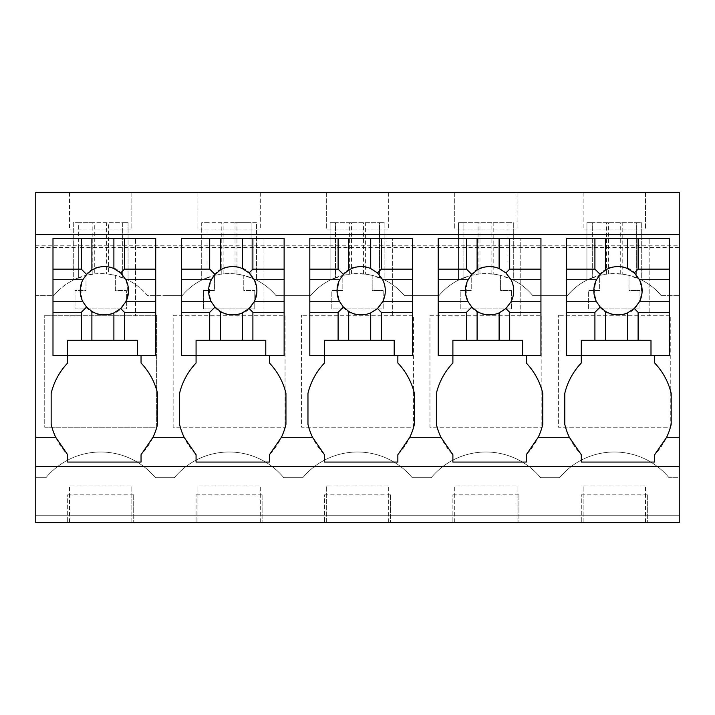 <?xml version="1.0" encoding="UTF-8"?>
<svg xmlns="http://www.w3.org/2000/svg" width="715" height="715" viewBox="0 0 715 715"><rect width="100%" height="100%" fill="white"/><g stroke="black" fill="none" stroke-linecap="round" stroke-linejoin="round"><path stroke-width="0.54" stroke-dasharray="3.58 2.68" d="M92.825 274.104L92.825 222.669L94.738 222.669L94.738 273.881L86.014 275.382L86.014 290.549L75.004 290.549L75.004 308.889L126.367 308.889L126.367 290.549L115.365 290.549L115.365 275.382L108.573 274.104L108.573 222.669L128.074 222.669L122.703 222.669L122.703 247.39L78.677 247.39L78.677 277.706A60.981 60.981 0 0 0 53.786 295.608L35.75 295.608L35.75 247.39L78.677 247.39L78.677 222.669L73.296 222.669L73.296 280.092L86.014 275.382A60.981 60.981 0 0 0 53.786 295.608L35.75 295.608L35.75 522.594L679.25 522.594L35.75 522.594L35.75 515.256L35.75 522.594L679.25 522.594L679.25 515.256L35.75 515.256L679.25 515.256L679.25 522.594L679.25 477.692L669.017 477.692L679.25 477.692L679.25 192.407L35.75 192.407L35.75 245.79L679.25 245.79M69.507 522.594L131.873 522.594L69.507 522.594L69.507 485.905L131.873 485.905L69.507 485.905L69.507 522.594M388.683 522.594L326.317 522.594L388.683 522.594L388.683 485.905L326.317 485.905L388.683 485.905L388.683 522.594M454.722 522.594L517.088 522.594L454.722 522.594L454.722 485.905L517.088 485.905L454.722 485.905L454.722 522.594M645.493 522.594L583.127 522.594L645.493 522.594L645.493 485.905L583.127 485.905L645.493 485.905L645.493 522.594M260.278 522.594L197.912 522.594L260.278 522.594L260.278 485.905L197.912 485.905L260.278 485.905L260.278 522.594M518.929 495.075L518.929 522.594L518.929 495.075L452.89 495.075L452.89 522.594L452.89 495.075M390.515 495.075L390.515 522.594L390.515 495.075L324.485 495.075L324.485 522.594L324.485 495.075M262.11 495.075L262.11 522.594L262.11 495.075L196.071 495.075L196.071 522.594L196.071 495.075M133.705 495.075L133.705 522.594L133.705 495.075L67.666 495.075L67.666 522.594L67.666 495.075M35.75 477.692L45.983 477.692A71.098 71.098 0 0 1 155.387 477.692L174.389 477.692A71.098 71.098 0 0 1 283.792 477.692L302.803 477.692A71.098 71.098 0 0 1 412.197 477.692L431.208 477.692A71.098 71.098 0 0 1 540.611 477.692L559.613 477.692A71.098 71.098 0 0 1 669.017 477.692A71.098 71.098 0 0 0 559.613 477.692L540.611 477.692A71.098 71.098 0 0 0 431.208 477.692L412.197 477.692A71.098 71.098 0 0 0 302.803 477.692L283.792 477.692A71.098 71.098 0 0 0 174.389 477.692L155.387 477.692A71.098 71.098 0 0 0 45.983 477.692L35.75 477.692M647.334 495.075L647.334 522.594L647.334 495.075L581.295 495.075L581.295 522.594L581.295 495.075M518.929 494.834L452.89 494.834M390.515 494.834L324.485 494.834M262.11 494.834L196.071 494.834M133.705 494.834L67.666 494.834M647.334 494.834L581.295 494.834M166.729 295.608L182.191 295.608A60.981 60.981 0 0 1 207.082 277.706L207.082 222.669L251.108 222.669L251.108 277.706A60.981 60.981 0 0 1 275.999 295.608A60.981 60.981 0 0 0 243.77 275.382L243.77 290.549L254.772 290.549L243.77 290.549L243.77 275.382C233.984 272.996 224.206 272.996 214.42 275.382A60.981 60.981 0 0 0 182.191 295.608L147.594 295.608A60.981 60.981 0 0 0 115.365 275.382C105.579 272.996 95.792 272.996 86.014 275.382L86.014 290.549L75.004 290.549L75.004 308.889L126.367 308.889L126.367 290.549L115.365 290.549L115.365 275.382L128.074 280.092L122.703 277.706A60.981 60.981 0 0 1 147.594 295.608L166.729 295.608M235.038 273.881L235.038 222.669L256.488 222.669L256.488 280.092L243.77 275.382L235.038 273.881L223.143 273.881L214.42 275.382L214.42 290.549L203.409 290.549L203.409 308.889L254.772 308.889L254.772 290.549L254.772 308.889L203.409 308.889L203.409 290.549L214.42 290.549L214.42 275.382L201.702 280.092L207.082 277.706L207.082 247.39L679.25 247.39M275.999 295.608L310.596 295.608A60.981 60.981 0 0 1 335.487 277.706L335.487 222.669L379.513 222.669L379.513 277.706A60.981 60.981 0 0 1 404.404 295.608A60.981 60.981 0 0 0 372.175 275.382L372.175 290.549L383.177 290.549L372.175 290.549L372.175 275.382C362.389 272.996 352.611 272.996 342.825 275.382A60.981 60.981 0 0 0 310.596 295.608L275.999 295.608M365.392 274.104L351.548 273.881L342.825 275.382L342.825 290.549L331.823 290.549L331.823 308.889L383.177 308.889L383.177 290.549L383.177 308.889L331.823 308.889L331.823 290.549L342.825 290.549L342.825 275.382L330.107 280.092L335.487 277.706L335.487 222.669L330.107 222.669L330.107 280.092L330.107 222.669L384.893 222.669L384.893 280.092L379.513 277.706L379.513 222.669L384.893 222.669L384.893 280.092L372.175 275.382L365.392 274.104L365.392 222.669M404.404 295.608L439.001 295.608A60.981 60.981 0 0 1 463.892 277.706L463.892 222.669L507.918 222.669L507.918 277.706A60.981 60.981 0 0 1 532.809 295.608A60.981 60.981 0 0 0 500.58 275.382L500.58 290.549L511.591 290.549L500.58 290.549L500.58 275.382C490.794 272.996 481.016 272.996 471.23 275.382A60.981 60.981 0 0 0 439.001 295.608L404.404 295.608M493.797 274.104L479.962 273.881L471.23 275.382L471.23 290.549L460.228 290.549L460.228 308.889L511.591 308.889L511.591 290.549L511.591 308.889L460.228 308.889L460.228 290.549L471.23 290.549L471.23 275.382L458.512 280.092L463.892 277.706L463.892 222.669L458.512 222.669L458.512 280.092L458.512 222.669L513.299 222.669L513.299 280.092L507.918 277.706L507.918 222.669L513.299 222.669L513.299 280.092L500.58 275.382L493.797 274.104L493.797 222.669M532.809 295.608L567.406 295.608A60.981 60.981 0 0 1 592.297 277.706L592.297 222.669L636.323 222.669L636.323 277.706A60.981 60.981 0 0 1 661.214 295.608A60.981 60.981 0 0 0 628.986 275.382L628.986 290.549L639.997 290.549L628.986 290.549L628.986 275.382C619.208 272.996 609.421 272.996 599.635 275.382A60.981 60.981 0 0 0 567.406 295.608L532.809 295.608M622.202 274.104L608.367 273.881L599.635 275.382L599.635 290.549L588.633 290.549L588.633 308.889L639.997 308.889L639.997 290.549L639.997 308.889L588.633 308.889L588.633 290.549L599.635 290.549L599.635 275.382L586.926 280.092L592.297 277.706L592.297 222.669L586.926 222.669L586.926 280.092L586.926 222.669L641.704 222.669L641.704 280.092L636.323 277.706L636.323 222.669L641.704 222.669L641.704 280.092L628.986 275.382L622.202 274.104L622.202 222.669M661.214 295.608L679.25 295.608L661.214 295.608M670.259 427.204L670.259 315.306L558.361 315.306L670.259 315.306L670.259 427.204L558.361 427.204L558.361 315.306L558.361 427.204L670.259 427.204M429.956 315.306L541.854 315.306L541.854 427.204L541.854 315.306L429.956 315.306L429.956 427.204L541.854 427.204L429.956 427.204L429.956 315.306M44.741 427.204L156.639 427.204L156.639 315.306L44.741 315.306L156.639 315.306L156.639 427.204L44.741 427.204L44.741 315.306L44.741 427.204M413.449 427.204L413.449 315.306L301.551 315.306L413.449 315.306L413.449 427.204L301.551 427.204L301.551 315.306L301.551 427.204L413.449 427.204M173.146 315.306L285.044 315.306L285.044 427.204L285.044 315.306L173.146 315.306L173.146 427.204L285.044 427.204L173.146 427.204L173.146 315.306M52.99 355.668L52.99 238.265L52.99 316.039L135.537 316.039L135.537 238.265L135.537 316.039L52.99 316.039L52.99 355.668L52.99 238.265L155.718 238.265L52.99 238.265L155.718 238.265L155.718 355.668L141.043 355.668L141.043 363.006A66.495 66.495 0 0 1 157.55 393.348L157.55 424.379A66.513 66.513 0 0 1 141.043 454.722L141.043 462.06L67.666 462.06L67.666 454.722A66.513 66.513 0 0 1 51.158 424.379L51.158 393.348A66.495 66.495 0 0 1 67.666 363.006L67.666 355.668L52.99 355.668L155.718 355.668L155.718 238.265L155.718 355.668M196.071 363.006L196.071 355.668L181.396 355.668L181.396 238.265L181.396 316.039L263.942 316.039L263.942 238.265L263.942 316.039L181.396 316.039L181.396 355.668L181.396 238.265L284.123 238.265L181.396 238.265L284.123 238.265L284.123 355.668L269.448 355.668L269.448 363.006A66.495 66.495 0 0 1 285.955 393.348L285.955 424.379A66.513 66.513 0 0 1 269.448 454.722L269.448 462.06L196.071 462.06L196.071 454.722A66.513 66.513 0 0 1 179.563 424.379L179.563 393.348M324.485 363.006L324.485 355.668L309.81 355.668L309.81 238.265L309.81 316.039L392.356 316.039L392.356 238.265L392.356 316.039L309.81 316.039L309.81 355.668L309.81 238.265L412.528 238.265L309.81 238.265L412.528 238.265L412.528 355.668L397.853 355.668L397.853 363.006A66.495 66.495 0 0 1 414.369 393.348L414.369 424.379A66.513 66.513 0 0 1 397.853 454.722L397.853 462.06L324.485 462.06L324.485 454.722A66.513 66.513 0 0 1 307.968 424.379L307.968 393.348M452.89 363.006L452.89 355.668L438.215 355.668L438.215 238.265L438.215 316.039L520.761 316.039L520.761 238.265L520.761 316.039L438.215 316.039L438.215 355.668L438.215 238.265L540.942 238.265L438.215 238.265L540.942 238.265L540.942 355.668L526.267 355.668L526.267 363.006A66.495 66.495 0 0 1 542.774 393.348L542.774 424.379A66.513 66.513 0 0 1 526.267 454.722L526.267 462.06L452.89 462.06L452.89 454.722A66.513 66.513 0 0 1 436.382 424.379L436.382 393.348M566.62 355.668L566.62 238.265L566.62 316.039L649.166 316.039L649.166 238.265L649.166 316.039L566.62 316.039L566.62 355.668L566.62 238.265L669.347 238.265L566.62 238.265L669.347 238.265L669.347 355.668L654.672 355.668L654.672 363.006A66.495 66.495 0 0 1 671.179 393.348L671.179 424.379A66.513 66.513 0 0 1 654.672 454.722L654.672 462.06L581.295 462.06L581.295 454.722A66.513 66.513 0 0 1 564.787 424.379L564.787 393.348A66.495 66.495 0 0 1 581.295 363.006L581.295 355.668L566.62 355.668L669.347 355.668L669.347 238.265L669.347 355.668M35.75 234.6L679.25 234.6M69.507 192.407L131.873 192.407L69.507 192.407L69.507 229.095L131.873 229.095L69.507 229.095L69.507 192.407M388.683 192.407L326.317 192.407L388.683 192.407L388.683 229.095L326.317 229.095L388.683 229.095L388.683 192.407M260.278 192.407L197.912 192.407L260.278 192.407L260.278 229.095L197.912 229.095L260.278 229.095L260.278 192.407M517.088 192.407L454.722 192.407L517.088 192.407L517.088 229.095L454.722 229.095L517.088 229.095L517.088 192.407M583.127 192.407L645.493 192.407L583.127 192.407L583.127 229.095L645.493 229.095L583.127 229.095L583.127 192.407M92.825 222.669L73.296 222.669L73.296 280.092L78.677 277.706L78.677 222.669L122.703 222.669L122.703 277.706L122.703 247.39L207.082 247.39L207.082 222.669L201.702 222.669L201.702 280.092L201.702 222.669L235.038 222.669M35.75 247.39L35.75 245.79M128.074 222.669L128.074 280.092L128.074 222.669M606.454 274.104L606.454 222.669M478.049 274.104L478.049 222.669M349.635 274.104L349.635 222.669M221.23 274.104L221.23 222.669M256.488 222.669L251.108 222.669L251.108 277.706L256.488 280.092L256.488 222.669M236.978 274.104L236.978 222.669M223.143 273.881L223.143 222.669M363.452 273.881L363.452 222.669M351.548 273.881L351.548 222.669M491.857 273.881L491.857 222.669M479.962 273.881L479.962 222.669M620.263 273.881L620.263 222.669M608.367 273.881L608.367 222.669M108.573 274.104L106.633 273.881L106.633 222.669L108.573 222.669M106.633 222.669L94.738 222.669M94.738 273.881L106.633 273.881M284.123 355.668L284.123 238.265L284.123 355.668L181.396 355.668M412.528 355.668L412.528 238.265L412.528 355.668L309.81 355.668M540.942 355.668L540.942 238.265L540.942 355.668L438.215 355.668M645.493 192.407L645.493 229.095L645.493 192.407M454.722 192.407L454.722 229.095L454.722 192.407M197.912 192.407L197.912 229.095L197.912 192.407M326.317 192.407L326.317 229.095L326.317 192.407M131.873 192.407L131.873 229.095L131.873 192.407M197.912 522.594L197.912 485.905L197.912 522.594M583.127 522.594L583.127 485.905L583.127 522.594M517.088 522.594L517.088 485.905L517.088 522.594M326.317 522.594L326.317 485.905L326.317 522.594M131.873 522.594L131.873 485.905L131.873 522.594M137.378 355.668L137.378 340.26L67.666 340.26L67.666 355.668M104.354 314.868C135.493 316.343 135.493 265.113 104.354 266.588C73.225 265.113 73.225 316.343 104.354 314.868M265.783 355.668L265.783 340.26L196.071 340.26L196.071 355.668M232.759 314.868C263.898 316.343 263.898 265.113 232.759 266.588C201.63 265.113 201.63 316.343 232.759 314.868M394.188 355.668L394.188 340.26L324.485 340.26L324.485 355.668M361.164 314.868A24.14 24.14 0 0 0 385.305 290.728A24.14 24.14 0 0 0 361.164 266.588C330.035 265.113 330.035 316.343 361.164 314.868M522.594 355.668L522.594 340.26L452.89 340.26L452.89 355.668M489.578 314.868A24.14 24.14 0 0 0 513.71 290.728A24.14 24.14 0 0 0 489.578 266.588C458.44 265.113 458.44 316.343 489.578 314.868M650.999 355.668L650.999 340.26L581.295 340.26L581.295 355.668M617.983 314.868C649.113 316.343 649.113 265.113 617.983 266.588C586.845 265.113 586.845 316.343 617.983 314.868"/><path stroke-width="1.07" d="M581.295 355.668L581.295 340.26L650.999 340.26L650.999 355.668L566.62 355.668L581.295 355.668L581.295 363.006A66.495 66.495 0 0 0 564.787 393.348L564.787 424.379A66.513 66.513 0 0 0 569.337 437.294L538.225 437.294L526.267 454.722L526.267 462.06L452.89 462.06L452.89 454.722L440.932 437.294L409.811 437.294L397.853 454.722L397.853 462.06L324.485 462.06L324.485 454.722L312.526 437.294L281.406 437.294L269.448 454.722L269.448 462.06L196.071 462.06L196.071 454.722L184.113 437.294L153.001 437.294L141.043 454.722L141.043 462.06L67.666 462.06L67.666 454.722L55.707 437.294L35.75 437.294L35.75 522.594L679.25 522.594L679.25 466.645L35.75 466.645M679.25 466.645L679.25 437.294L666.63 437.294L654.672 454.722L654.672 462.06L581.295 462.06L581.295 454.722L569.337 437.294M35.75 234.6L679.25 234.6L679.25 192.407L35.75 192.407L35.75 437.294M67.666 355.668L67.666 340.26L137.378 340.26L137.378 355.668L52.99 355.668L67.666 355.668L67.666 363.006A66.495 66.495 0 0 0 51.158 393.348L51.158 424.379A66.513 66.513 0 0 0 55.707 437.294M153.001 437.294A66.513 66.513 0 0 0 157.55 424.379L157.55 393.348A66.495 66.495 0 0 0 141.043 363.006L141.043 355.668L155.718 355.668L155.718 312.33L124.482 312.33L124.482 340.26M196.071 355.668L196.071 340.26L265.783 340.26L265.783 355.668L181.396 355.668L196.071 355.668L196.071 363.006A66.495 66.495 0 0 0 179.563 393.348L179.563 424.379A66.513 66.513 0 0 0 184.113 437.294M281.406 437.294A66.513 66.513 0 0 0 285.955 424.379L285.955 393.348A66.495 66.495 0 0 0 269.448 363.006L269.448 355.668L284.123 355.668L284.123 312.33L252.895 312.33L252.895 340.26M324.485 355.668L324.485 340.26L394.188 340.26L394.188 355.668L309.81 355.668L324.485 355.668L324.485 363.006A66.495 66.495 0 0 0 307.968 393.348L307.968 424.379A66.513 66.513 0 0 0 312.526 437.294M409.811 437.294A66.513 66.513 0 0 0 414.369 424.379L414.369 393.348A66.495 66.495 0 0 0 397.853 363.006L397.853 355.668L412.528 355.668L412.528 312.33L381.301 312.33L381.301 340.26M452.89 355.668L452.89 340.26L522.594 340.26L522.594 355.668L438.215 355.668L452.89 355.668L452.89 363.006A66.495 66.495 0 0 0 436.382 393.348L436.382 424.379A66.513 66.513 0 0 0 440.932 437.294M538.225 437.294A66.513 66.513 0 0 0 542.774 424.379L542.774 393.348A66.495 66.495 0 0 0 526.267 363.006L526.267 355.668L540.942 355.668L540.942 312.33L509.706 312.33L509.706 340.26M666.63 437.294A66.513 66.513 0 0 0 671.179 424.379L671.179 393.348A66.495 66.495 0 0 0 654.672 363.006L654.672 355.668L669.347 355.668L669.347 312.33L638.111 312.33L638.111 340.26M679.25 234.6L679.25 437.294M196.071 363.006A66.495 66.495 0 0 0 179.563 393.348M324.485 363.006A66.495 66.495 0 0 0 307.968 393.348M452.89 363.006A66.495 66.495 0 0 0 436.382 393.348M91.886 340.26L91.886 311.391A24.14 24.14 0 0 0 113.891 312.902L113.891 340.26M91.886 311.391L86.569 307.048L81.296 312.33L81.296 340.26M124.482 312.33L120.674 308.514L113.891 312.902M124.482 269.135L120.674 272.942L113.891 268.554A24.14 24.14 0 0 0 91.886 270.064L91.886 238.265L124.482 238.265L124.482 269.135L155.718 269.135L155.718 312.33M120.674 272.942L125.84 279.726L155.718 279.726M120.674 308.514L125.84 301.739A24.14 24.14 0 0 0 125.84 279.726M86.569 307.048L82.877 301.739A24.14 24.14 0 0 1 82.877 279.726L86.569 274.408L91.886 270.064M52.99 269.135L81.296 269.135L81.296 238.265L52.99 238.265L52.99 301.739L82.877 301.739M52.99 301.739L52.99 312.33L81.296 312.33M52.99 312.33L52.99 355.668M137.378 355.668L155.718 355.668M125.84 301.739L155.718 301.739M113.891 268.554L113.891 238.265M81.296 238.265L91.886 238.265M81.296 269.135L86.569 274.408M52.99 279.726L82.877 279.726M155.718 269.135L155.718 238.265L124.482 238.265M220.292 340.26L220.292 311.391A24.14 24.14 0 0 0 242.305 312.902L242.305 340.26M220.292 311.391L214.974 307.048L209.701 312.33L209.701 340.26M252.895 312.33L249.079 308.514L242.305 312.902M252.895 269.135L249.079 272.942L242.305 268.554A24.14 24.14 0 0 0 220.292 270.064L220.292 238.265L252.895 238.265L252.895 269.135L284.123 269.135L284.123 312.33M249.079 272.942L254.245 279.726L284.123 279.726M249.079 308.514L254.245 301.739A24.14 24.14 0 0 0 254.245 279.726M214.974 307.048L211.283 301.739A24.14 24.14 0 0 1 211.283 279.726L214.974 274.408L220.292 270.064M181.396 269.135L209.701 269.135L209.701 238.265L181.396 238.265L181.396 301.739L211.283 301.739M181.396 301.739L181.396 312.33L209.701 312.33M181.396 312.33L181.396 355.668M265.783 355.668L284.123 355.668M254.245 301.739L284.123 301.739M242.305 268.554L242.305 238.265M209.701 238.265L220.292 238.265M209.701 269.135L214.974 274.408M181.396 279.726L211.283 279.726M284.123 269.135L284.123 238.265L252.895 238.265M348.697 340.26L348.697 311.391A24.14 24.14 0 0 0 370.71 312.902L370.71 340.26M348.697 311.391L343.388 307.048L338.106 312.33L338.106 340.26M381.301 312.33L377.484 308.514L370.71 312.902M381.301 269.135L377.484 272.942L370.71 268.554A24.14 24.14 0 0 0 348.697 270.064L348.697 238.265L381.301 238.265L381.301 269.135L412.528 269.135L412.528 312.33M377.484 272.942L382.65 279.726L412.528 279.726M377.484 308.514L382.65 301.739A24.14 24.14 0 0 0 382.65 279.726M343.388 307.048L339.688 301.739A24.14 24.14 0 0 1 339.688 279.726L343.388 274.408L348.697 270.064M309.81 269.135L338.106 269.135L338.106 238.265L309.81 238.265L309.81 301.739L339.688 301.739M309.81 301.739L309.81 312.33L338.106 312.33M309.81 312.33L309.81 355.668M394.188 355.668L412.528 355.668M382.65 301.739L412.528 301.739M370.71 268.554L370.71 238.265M338.106 238.265L348.697 238.265M338.106 269.135L343.388 274.408M309.81 279.726L339.688 279.726M412.528 269.135L412.528 238.265L381.301 238.265M477.102 340.26L477.102 311.391A24.14 24.14 0 0 0 499.115 312.902L499.115 340.26M477.102 311.391L471.793 307.048L466.511 312.33L466.511 340.26M509.706 312.33L505.889 308.514L499.115 312.902M509.706 269.135L505.889 272.942L499.115 268.554A24.14 24.14 0 0 0 477.102 270.064L477.102 238.265L509.706 238.265L509.706 269.135L540.942 269.135L540.942 312.33M505.889 272.942L511.055 279.726L540.942 279.726M505.889 308.514L511.055 301.739A24.14 24.14 0 0 0 511.055 279.726M471.793 307.048L468.093 301.739A24.14 24.14 0 0 1 468.093 279.726L471.793 274.408L477.102 270.064M438.215 269.135L466.511 269.135L466.511 238.265L438.215 238.265L438.215 301.739L468.093 301.739M438.215 301.739L438.215 312.33L466.511 312.33M438.215 312.33L438.215 355.668M522.594 355.668L540.942 355.668M511.055 301.739L540.942 301.739M499.115 268.554L499.115 238.265M466.511 238.265L477.102 238.265M466.511 269.135L471.793 274.408M438.215 279.726L468.093 279.726M540.942 269.135L540.942 238.265L509.706 238.265M605.507 340.26L605.507 311.391A24.14 24.14 0 0 0 627.52 312.902L627.52 340.26M605.507 311.391L600.198 307.048L594.916 312.33L594.916 340.26M638.111 312.33L634.303 308.514L627.52 312.902M638.111 269.135L634.303 272.942L627.52 268.554A24.14 24.14 0 0 0 605.507 270.064L605.507 238.265L638.111 238.265L638.111 269.135L669.347 269.135L669.347 312.33M634.303 272.942L639.46 279.726L669.347 279.726M634.303 308.514L639.46 301.739A24.14 24.14 0 0 0 639.46 279.726M600.198 307.048L596.498 301.739A24.14 24.14 0 0 1 596.498 279.726L600.198 274.408L605.507 270.064M566.62 269.135L594.916 269.135L594.916 238.265L566.62 238.265L566.62 301.739L596.498 301.739M566.62 301.739L566.62 312.33L594.916 312.33M566.62 312.33L566.62 355.668M650.999 355.668L669.347 355.668M639.46 301.739L669.347 301.739M627.52 268.554L627.52 238.265M594.916 238.265L605.507 238.265M594.916 269.135L600.198 274.408M566.62 279.726L596.498 279.726M669.347 269.135L669.347 238.265L638.111 238.265"/></g></svg>
